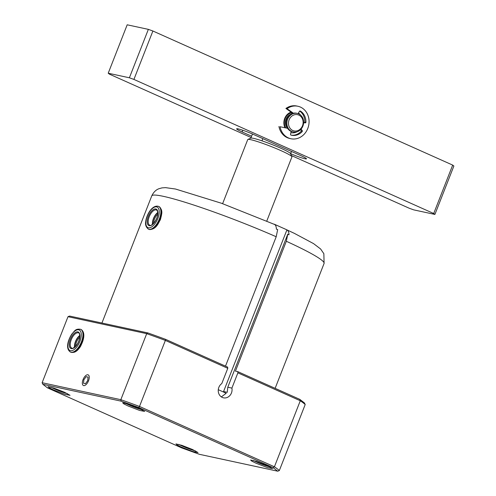 <?xml version="1.0" encoding="UTF-8"?>
<svg xmlns="http://www.w3.org/2000/svg" width="496" height="496" viewBox="0 0 496 496"><rect width="100%" height="100%" fill="white"/><g stroke="black" fill="none" stroke-linecap="round" stroke-linejoin="round"><path stroke-width="0.74" d="M221.346 396.899L226.213 393.266A88.976 7.787 -158.6 0 0 220.174 390.532A88.976 7.787 -158.6 0 0 218.283 389.689M142.259 409.826A10.676 0.936 21.4 0 1 129.059 404.996A10.676 0.936 21.4 0 1 125.519 403.267M67.623 393.737A10.676 0.936 21.4 0 1 54.424 388.907A10.676 0.936 21.4 0 1 50.877 387.178M139.209 408.382L144.677 411.407L139.568 410.421L128.073 405.976L123.826 403.88L122.667 402.783L128.551 404.215L139.209 408.382M64.573 392.286L70.041 395.318L64.933 394.332L53.432 389.887L49.191 387.791L48.031 386.688L53.915 388.12L64.573 392.286M192.51 449.512L197.978 452.538L192.87 451.552L181.369 447.107L177.128 445.011L175.968 443.914L181.852 445.346L192.51 449.512M178.814 444.397A10.676 0.936 -158.6 0 0 182.361 446.127A10.676 0.936 -158.6 0 0 195.56 450.957M267.146 465.601L272.614 468.627L267.505 467.641L256.01 463.202L251.763 461.1L250.604 460.003L256.488 461.435L267.146 465.601M253.456 460.486A10.676 0.936 -158.6 0 0 256.996 462.216A10.676 0.936 -158.6 0 0 270.196 467.052M225.494 366.141L276.204 236.741L277.673 229.567L276.377 229.158C276.34 226.622 275.658 224.979 274.325 224.217L286.93 229.859L223.572 391.524A7.831 6.87 -77.8 0 1 223.367 391.97M223.566 391.53L227.242 392.317L227.788 387.215L287.792 234.1L286.322 241.267L235.433 371.126L237.764 371.628L237.888 372.843L231.905 388.108L227.788 387.215M231.905 388.108A7.831 6.87 -77.8 0 1 231.452 392.987A7.831 6.87 -77.8 0 1 223.504 397.823A7.831 6.87 -77.8 0 1 218.848 387.351A7.831 6.87 -77.8 0 1 221.786 383.582L227.769 368.317L165.373 340.411L139.494 406.441L274.412 466.779L300.285 400.756L237.888 372.843M77.965 349.525L81.425 344.447M279.322 470.574A129.326 11.315 21.4 0 0 274.412 466.779L273.067 467.604L138.861 407.576L121.148 401.165L42.854 384.288L47.511 387.884L181.722 447.913L199.435 454.317L277.729 471.2L279.322 470.574L305.195 404.544A129.326 11.315 -158.6 0 0 300.285 400.756L299.807 399.373L304.47 402.969L305.195 404.544M273.067 467.604L277.729 471.2M73.954 352.303L74.034 352.296C76.31 351.67 78.517 349.637 80.643 346.208L82.069 343.046M161.473 215.314L160.4 219.685L157.74 224.31M68.002 316.69L146.704 333.659L120.832 399.683L42.123 382.714L68.002 316.69L69.589 316.057L147.889 332.94A128.142 11.216 21.4 0 1 165.596 339.351L227.639 367.102L227.769 368.317M286.93 229.859C288.319 230.758 289.007 232.407 288.982 234.794L287.792 234.1M165.596 339.351L165.373 340.411A129.326 11.315 21.4 0 0 146.704 333.659L147.889 332.94M237.764 371.628L299.807 399.373M138.861 407.576L139.494 406.441A129.326 11.315 21.4 0 0 120.832 399.683L121.148 401.165M42.123 382.714L42.854 384.288M79.775 335.463A8.308 3.925 -65.9 0 0 77.32 338.055A8.308 3.925 -65.9 0 0 74.481 347.312M157.722 212.548A8.308 3.925 -65.9 0 0 152.452 222.295A8.308 3.925 -65.9 0 0 152.421 224.397M83.068 379.558A5.834 2.753 114.1 0 1 86.453 375.094A5.834 2.753 114.1 0 1 88.511 380.829A5.834 2.753 114.1 0 1 85.07 385.33A5.834 2.753 114.1 0 1 82.429 384.09A5.834 2.753 114.1 0 1 83.068 379.558M85.442 383.718L83.526 383.272L83.874 379.75L86.137 376.675L88.059 377.121L87.705 380.643L85.442 383.718M290.879 132.655A10.676 9.368 102.2 0 0 296.986 131.8M300.588 115.084A10.676 9.368 102.2 0 0 298.449 113.057M291.121 131.49A9.492 8.327 102.2 0 0 291.586 131.545A9.492 8.327 -77.8 0 1 291.121 131.49M251.608 136.195L242.116 131.948A11.867 1.035 21.4 0 1 236.642 128.824A11.867 1.035 21.4 0 1 253.258 134.354L300.998 155.701A11.867 1.035 21.4 0 1 306.472 158.832A11.867 1.035 21.4 0 1 304.972 158.77A11.867 1.035 21.4 0 1 290.644 153.648M291.059 112.09A10.676 9.368 102.2 0 0 284.977 127.745M433.709 213.509L133.914 79.422L152.892 31.006L452.681 165.094L433.709 213.509L434.899 214.433L413.732 209.87L409.2 208.227L291.4 155.539M292.039 112.784A9.492 8.327 102.2 0 0 285.851 127.931A9.492 8.327 -77.8 0 1 285.101 118.724A9.492 8.327 -77.8 0 1 292.039 112.784M133.914 79.422L129.382 77.785L148.354 29.363L152.892 31.006M129.382 77.785L108.215 73.222L109.405 74.14L251.094 137.51M452.681 165.094L453.877 166.011L434.899 214.433M148.354 29.363L127.187 24.8L108.215 73.222M266.805 220.987L291.927 156.885A23.727 2.077 -158.6 0 0 291.908 156.68A23.727 2.077 -158.6 0 0 275.026 148.081A23.727 2.077 -158.6 0 0 250.734 139.686A23.727 2.077 -158.6 0 0 247.888 139.432A23.727 2.077 -158.6 0 0 247.74 139.568L222.617 203.67M291.419 151.416L290.557 153.617A21.359 1.866 -158.6 0 0 261.975 140.839A21.359 1.866 -158.6 0 0 253.512 138.341A21.359 1.866 -158.6 0 0 250.945 138.111L247.888 139.432M261.975 140.839L262.837 138.638M291.908 156.68L290.563 153.636A21.359 1.866 -158.6 0 0 290.557 153.617M290.408 114.458A8.308 7.285 102.2 0 0 286.056 119.145A8.308 7.285 102.2 0 0 287.451 128.173M297.247 113.398L296.416 113.218A9.492 8.327 102.2 0 0 286.775 119.083A9.492 8.327 102.2 0 0 292.411 131.775L293.248 131.955A9.492 8.327 -77.8 0 1 291.797 131.483A9.492 8.327 -77.8 0 1 287.612 119.263A9.492 8.327 -77.8 0 1 297.247 113.398A9.492 8.327 -77.8 0 1 298.697 113.875A9.492 8.327 -77.8 0 1 302.889 126.096A9.492 8.327 -77.8 0 1 293.248 131.955M292.789 130.504A8.308 7.285 -77.8 0 1 289.125 119.809A8.308 7.285 -77.8 0 1 298.821 115.097A8.308 7.285 -77.8 0 1 302.486 125.786A8.308 7.285 -77.8 0 1 292.789 130.504M303.62 122.599L304.259 122.617A0.583 0.515 102.2 0 0 304.817 122.028A13.051 11.445 102.2 0 0 299.708 111.092M292.82 113.336L285.913 108.45A16.61 14.57 -77.8 0 1 296.8 106.02L297.916 106.262A16.61 14.57 -77.8 0 1 308.655 125.569A16.61 14.57 -77.8 0 1 290.91 138.737A16.61 14.57 -77.8 0 1 280.054 126.734L287.519 128.284L280.054 126.734M290.91 138.737L289.8 138.496A16.61 14.57 -77.8 0 1 278.938 126.492M291.109 135.123A13.051 11.445 102.2 0 0 300.991 131.44A0.905 0.794 102.2 0 0 301.01 130.126L300.551 129.654M298.108 113.64L299.435 111.377A0.843 0.738 -77.8 0 1 300.433 111.079A13.051 11.445 -77.8 0 1 305.927 122.27A0.583 0.515 -77.8 0 1 305.369 122.859L304.259 122.617M303.608 122.797L305.369 122.859M301.01 130.126L302.126 130.361L300.985 129.202M302.126 130.361A0.905 0.794 -77.8 0 1 302.107 131.682A13.051 11.445 -77.8 0 1 291.66 135.253A13.051 11.445 -77.8 0 1 290.947 135.073A0.694 0.608 -77.8 0 1 290.538 134.286L291.146 131.378M285.913 108.45L287.029 108.692A16.61 14.57 -77.8 0 1 297.916 106.262M293.396 113.2L287.029 108.692M276.204 236.741A92.547 8.097 -158.6 0 0 163.451 196.354A92.547 8.097 -158.6 0 0 151.751 195.895C154.56 190.011 158.435 188.964 159.011 188.703L162.062 187.866L165.503 187.637L175.497 189.026L221.334 203.205L278.163 225.897M286.322 241.267A92.547 8.097 21.4 0 1 324.086 263.432L275.131 388.337M81.009 329.48A12.456 5.884 114.1 0 1 78.988 347.349A12.456 5.884 114.1 0 1 70.841 352.222C74.009 353.034 76.954 351.428 79.67 347.411C83.669 341.62 85.944 332.326 81.009 329.48L80.631 329.307A12.456 5.884 114.1 0 1 78.61 347.181A12.456 5.884 114.1 0 1 70.457 352.055L70.841 352.222M71.815 334.372A11.272 5.32 114.1 0 1 80.681 331.533A11.272 5.32 114.1 0 1 77.364 346.134A11.272 5.32 114.1 0 1 68.498 348.973A11.272 5.32 114.1 0 1 71.815 334.372M73.117 336.176A8.308 3.925 114.1 0 1 78.554 332.928C79.577 331.781 81.183 338.694 76.793 344.807C73.755 348.025 72.081 349.122 71.771 348.093A8.308 3.925 114.1 0 1 73.117 336.176M76.806 344.956A9.015 4.259 -65.9 0 0 79.459 333.281A9.015 4.259 -65.9 0 0 72.373 335.55A9.015 4.259 -65.9 0 0 69.713 347.231A9.015 4.259 -65.9 0 0 76.806 344.956M75.708 346.177A7.118 3.36 114.1 0 1 78.182 338.929A7.118 3.36 114.1 0 1 79.751 337.144M79.8 335.829A7.831 3.695 -65.9 0 0 74.766 347.088M158.956 206.565A12.456 5.884 114.1 0 1 161.15 213.708A12.456 5.884 114.1 0 1 156.178 225.451A12.456 5.884 114.1 0 1 148.781 229.307C156.327 230.566 160.196 221.197 161.634 214.247C162.279 211.098 161.386 208.537 158.956 206.565L158.571 206.392A12.456 5.884 114.1 0 1 160.766 213.534A12.456 5.884 114.1 0 1 155.794 225.283A12.456 5.884 114.1 0 1 148.397 229.14L148.781 229.307M145.942 221.166A11.272 5.32 114.1 0 1 153.71 207.545A11.272 5.32 114.1 0 1 159.117 213.509A11.272 5.32 114.1 0 1 151.348 227.131A11.272 5.32 114.1 0 1 145.942 221.166M148.248 220.416A8.308 3.925 114.1 0 1 151.565 212.586A8.308 3.925 114.1 0 1 156.494 210.013C156.885 210.862 157.685 209.169 157.666 214.446C157.288 220.621 150.747 226.951 149.711 225.178A8.308 3.925 114.1 0 1 148.248 220.416M157.802 214.278A9.015 4.259 -65.9 0 0 153.475 209.504A9.015 4.259 -65.9 0 0 147.262 220.398A9.015 4.259 -65.9 0 0 151.584 225.172A9.015 4.259 -65.9 0 0 157.802 214.278M153.648 223.256A7.118 3.36 114.1 0 1 153.717 222.146A7.118 3.36 114.1 0 1 157.691 214.229M157.74 212.914A7.831 3.695 -65.9 0 0 152.706 224.173M242.786 130.25L242.116 131.948M305.927 122.27L304.817 122.028M299.993 110.98L300.433 111.079M302.107 131.682L300.991 131.44M151.751 195.895L101.928 323.032M284.189 228.6L294.351 233.349L313.565 243.623L320.596 248.973L323.857 253.685L324.086 263.432M80.631 329.307C75.169 328.482 74.654 331.198 71.796 334.118C67.952 340.132 65.311 348.688 70.457 352.055M158.571 206.392C152.601 204.464 146.624 214.191 145.719 221.452C145.086 224.638 145.979 227.205 148.397 229.14M291.505 151.46L290.606 153.741M252.47 134.001L250.84 138.155"/></g></svg>
